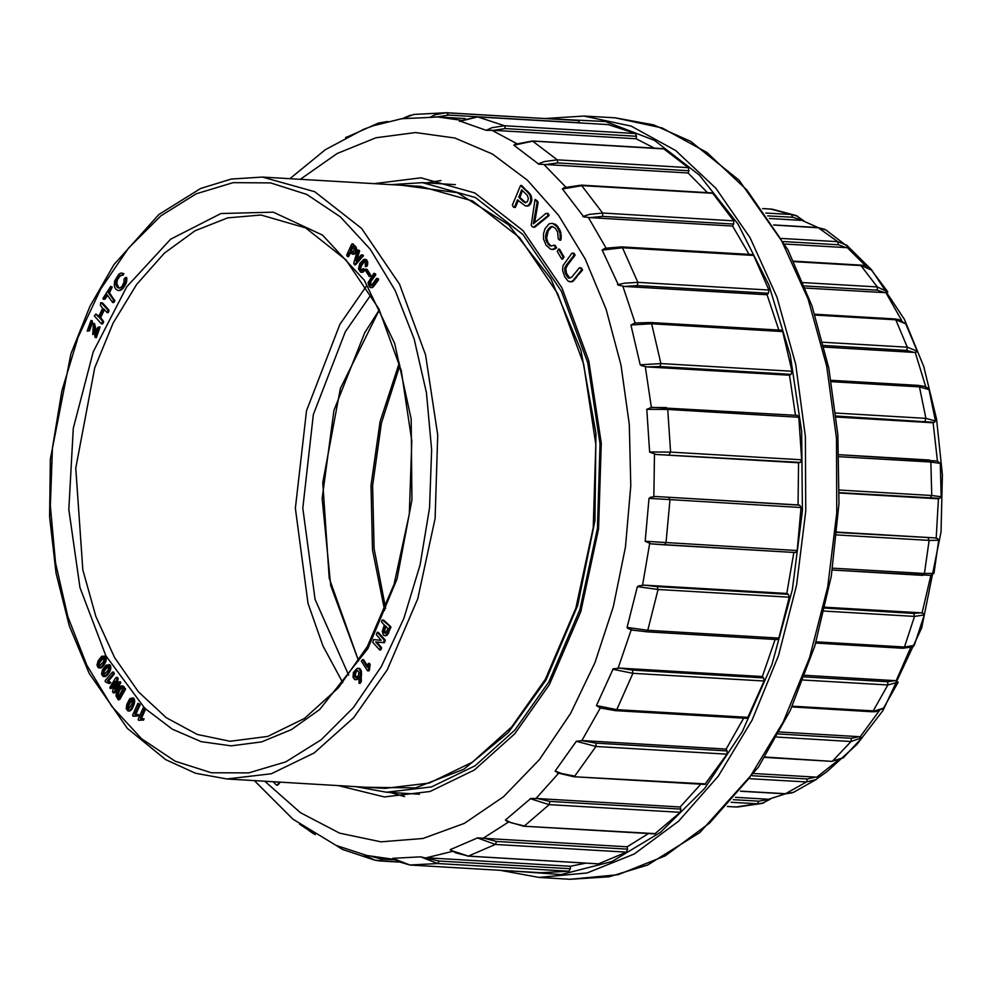 <?xml version="1.0" encoding="UTF-8"?>
<svg xmlns="http://www.w3.org/2000/svg" width="992" height="992" viewBox="0 0 992 992"><rect width="100%" height="100%" fill="white"/><g stroke="black" fill="none" stroke-linecap="round" stroke-linejoin="round"><path stroke-width="1.49" d="M796.13 215.537L772.222 209.213L762.538 208.543M765.762 213.069L791.467 214.582L797.729 216.219M803.396 220.596L792.546 217.298L767.672 215.834M826.001 230.032L818.586 227.763L773.76 225.11M781.758 238.427L837.744 241.726L846.846 245.222M825.964 230.008L849.102 247.702L846.164 247.628L838.314 244.826L783.544 241.589M803.198 282.596L877.275 286.961L887.79 291.958L871.472 270.035L861.366 265.558L793.86 261.578M887.79 291.958L884.802 292.677L877.3 290.222L804.549 285.932M814.742 314.216L894.685 318.928L898.74 319.523L905.721 323.801L895.788 319.821L815.015 315.059M905.721 323.801L917.278 351.131L916.36 352.172L914.066 352.383L906.849 350.412L823.67 345.501M822.839 342.215L907.358 347.2L917.278 351.131M927.78 387.984L929.045 389.558L919.497 386.855L831.284 381.647M929.045 389.558L935.481 421.005L934.328 422.369L836.132 416.045M835.797 413.019L925.945 418.339L935.481 421.005M937.204 460.933L940.267 463.388L930.893 462.086L839.083 456.667M940.267 463.388L941.16 496.794L939.734 498.393L839.306 492.627M839.356 490.085L931.773 495.541L941.16 496.794M837 532.406L935.022 537.862L937.738 538.718L938.643 540.256L929.182 540.392L836.752 534.936M938.643 540.256L933.906 573.351L930.546 575.434M832.61 568.106L924.445 573.525L933.906 573.351M824.96 608.158L913.806 613.403L920.96 612.858L923.577 613.602L924.259 614.928L914.488 616.429L824.278 611.109M924.259 614.928L914.24 645.445L912.69 646.92M816.156 641.787L904.456 646.995L914.24 645.445M804.388 676.866L887.666 681.777L895.069 680.673L898.182 682.136L887.815 685.026L803.185 680.041M898.12 682.298L883.339 708.362L876.06 711.586L871.956 711.698L883.488 708.164M778.447 733.956L851.384 738.259L859.109 736.709L862.085 737.664L850.975 741.508L776.711 737.118M861.986 737.788L843.274 757.714L832.71 760.988L850.975 741.508L851.384 738.259M818.338 777.616L816.007 779.551L818.338 777.616M815.982 779.576L806.484 782.006L750.188 778.695M752.333 775.744L807.414 778.993L815.536 777.133L818.487 777.505M740.627 791.07L785.838 793.736L793.526 792.323M763.542 802.987L757.38 803.78L731.166 802.243M733.386 799.713L758.756 801.201L769.941 799.217M758.756 801.201L757.38 803.78L735.766 806.967L727.347 806.471L737.726 806.967L762.203 803.371M769.445 218.451L800.792 220.311M784.883 244.02L846.164 247.628M805.368 288.002L884.802 292.677M824.054 347.076L914.066 352.383M836.231 417.024L931.972 422.666M839.294 492.962L937.279 498.753M935.022 537.862L837.025 532.084M920.96 612.858L825.183 607.203M895.069 680.673L804.958 675.366M859.109 736.709L779.489 732.009M815.536 777.133L753.932 773.5M767.3 799.192L735.444 797.32M379.328 309.839L340.368 388.48L322.76 482.645L329.17 578.224L358.62 660.895L330.733 585.578L322.152 498.418L333.957 410.452L364.659 332.841L379.328 309.839M582.589 270.06L581.622 268.138L579.402 267.766L571.702 277.202L568.652 278.107L569.743 278.169L566.432 273.222L565.862 268.621L567.498 265.075L575.087 255.192L574.132 253.307L571.913 253.245L562.96 265.769L562.6 270.419L564.659 276.743L568.118 281.22L572.223 281.753L582.589 270.06L581.498 269.998L580.518 268.063L581.622 268.138M273.271 781.77L276.57 785.106L277.661 785.168L280.277 782.18M564.014 256.767L559.525 249.153L558.434 249.091L557.194 251.435L561.683 259.048L562.774 259.11L564.014 256.767L562.923 256.692L558.434 249.091M549.357 245.47L545.96 240.324L545.538 235.588L547.088 230.863L550.163 227.094L552.098 226.474L555.247 228.098L557.603 231.979L558.211 238.849L559.6 240.176L560.195 237.931L559.959 232.934L557.02 226.734L552.37 223.349L549.097 223.832L544.992 228.755L543.467 233.802L543.504 238.948L546.096 245.284L550.634 249.29L553.375 249.538L556.648 247.913L554.764 245.173L550.771 246.066L549.357 245.47L550.448 245.545L547.931 242.519L546.58 238.043L548.179 230.925L551.267 227.156L552.792 226.66M559.6 240.176L560.691 240.238L561.286 238.006L560.393 230.826L556.673 225.221L552.37 223.349M551.564 246.004L550.448 245.545M537.28 200.818L535.072 199.454L531.402 223.436L531.278 225.494L532.394 226.796L534.663 227.317L548.874 215.772L548.998 214.594L547.894 213.292L545.563 213.615L533.287 223.845L533.721 221.737L534.812 221.799L538.222 202.219L535.072 199.454M534.564 223.014L534.812 221.799M514.315 207.427L517.452 199.888L525.301 205.84L528.5 205.815L530.36 204.24L531.811 199.863L530.918 195.25L521.656 185.504L520.552 185.442L512.405 205.046L513.459 207.167L515.406 207.489L518.407 200.297M338.557 785.614L384.45 796.923L430.094 791.467L474.312 770.065L514.774 733.832L549.357 684.678L580.804 611.58L598.573 528.959L601.313 443.126L588.802 360.704L562.018 287.99L522.995 230.59L474.746 192.894L420.968 177.804L374.071 183.632M461.23 120.23L437.373 116.932L429.809 117.44L435.066 114.737L446.536 112.741L578.299 120.503L579.688 122.896M608.356 124.608L635.512 133.498L636.517 136.288L636.095 138.756L654.472 148.168M688.882 170.711L557.789 162.973L545.575 164.585L538.743 164.126L513.881 145.254L514.873 144.324L532.406 140.963L663.499 148.701L688.349 167.598L688.882 170.711L688.101 172.992L707.395 192.584M733.733 224.08L602.64 216.343L590.116 217.62L583.854 216.826L562.39 188.889L564.312 187.562L581.362 185.144L712.467 192.882L733.708 220.819L733.733 224.08L732.629 226.027L749.084 254.374M768.478 293.285L637.385 285.547L624.6 286.39L618.45 285.237L602.169 249.972L605.157 248.273L621.451 246.847L752.544 254.572L753.635 255.428L768.961 290.061L768.478 293.285L767.126 294.785L778.869 330.051M791.083 374.306L659.99 366.569L647.032 366.879L641.551 365.626L640.212 364.746L630.875 324.992L635.004 322.983L650.343 322.474L781.436 330.2L782.7 331.539L792.038 371.318L791.083 374.306L789.558 375.286L795.46 415.239M797.146 415.388L798.808 417.235L801.623 459.854L800.246 462.433L798.622 462.83L798.101 504.891L799.713 505.114L801.028 507.544L797.146 550.523L795.497 552.556L664.479 544.831M793.798 552.457L786.817 593.526L788.33 594.332L789.21 597.234L778.856 638.054L777.331 639.542L646.238 631.817L647.764 630.329L778.856 638.054M775.149 639.418L762.34 676.519L763.654 677.883L764.051 681.058L747.844 717.377L746.517 718.357L615.412 710.632L616.751 709.652L747.844 717.377M743.64 718.196L726.082 749.072L727.136 750.907L727.024 754.168L704.828 784.424L573.736 776.699L705.895 783.866M700.836 784.188L680.152 806.942L680.884 809.137L680.276 812.312L654.695 833.912L523.602 826.175L655.439 833.664M648.532 833.54L627.217 846.784L627.576 849.214L626.51 852.116L598.647 863.821M585.751 863.139L570.363 866.264L570.338 868.794L568.862 871.249L541.099 872.737L409.981 864.999L541.099 872.737M636.517 136.288L505.424 128.551L493.57 130.361L636.095 138.756M493.57 130.361L486.179 130.312L459.755 120.962M545.575 164.585L688.101 172.992M590.116 217.62L732.629 226.027M624.6 286.39L767.126 294.785M635.004 322.983L636.715 322.958M647.032 366.879L789.558 375.286M651.335 407.402L666.339 407.625L667.715 409.498L646.784 409.374L651.335 407.402L645.321 366.656M800.246 462.433L656.096 454.423L798.622 462.83M656.096 454.423L649.624 452.104L646.784 409.374M795.497 552.556L651.087 543.914L645.135 541.26L649.016 498.319L650.504 497.29L655.576 496.484L799.713 505.114M798.101 504.891L655.576 496.484M632.871 630.193L627.961 628.581L627.08 627.465L637.422 586.656L639.071 585.764L644.292 585.119L657.237 586.607L788.33 594.332M786.817 593.526L644.292 585.119M558.608 773.264L555.136 770.982L576.352 741.21L581.808 740.652L600.284 708.015L596.49 705.548L613.217 668.856L619.814 668.112L632.561 670.158L763.654 677.883M762.34 676.519L619.814 668.112M581.808 740.652L596.043 743.169L727.136 750.907M726.082 749.072L583.556 740.664M507.048 821.5L505.424 819.962L530.856 798.448L537.627 798.535L549.779 801.412L680.884 809.137M680.152 806.942L537.627 798.535M450.988 850.541L450.244 849.648L477.586 837.831L484.704 838.376L496.484 841.476L627.576 849.214M627.217 846.784L484.704 838.376M392.795 858.303L397.978 861.614L409.981 864.999L392.733 858.303L420.645 856.815L439.245 861.068L570.338 868.794M570.363 866.264L427.85 857.857M371.591 856.493L381.374 859.022L394.667 859.804M579.688 122.797L448.595 115.072L437.162 116.92M440.944 180.569L426.163 182.875M390.203 792.484L404.624 796.514M605.157 248.273L606.05 248.149L588.368 217.434M429.809 117.44L402.504 118.643M402.405 118.606L373.314 125.761L363.518 129.369L325.364 149.68L289.9 178.659M336.536 845.506L366.767 855.464L393.588 859.295M313.596 833.813L308.884 830.614M381.374 859.022L379.762 860.907L374.84 860.188L343.492 849.822M374.815 860.188L363.233 854.298M254.398 780.654L292.876 819.107L343.53 849.834M568.862 871.249L437.77 863.511L420.546 856.815M626.51 852.116L495.417 844.378L477.313 837.893M450.244 849.648L455.886 852.847L468.336 856.133L599.428 863.871M680.276 812.312L549.171 804.586L530.236 798.634M505.424 819.962L511.512 822.889L524.346 825.927L549.171 804.586L549.779 801.412M727.024 754.168L595.932 746.443L576.265 741.309M555.136 770.982L561.608 773.475L574.79 776.141L595.932 746.443L596.043 743.169M764.051 681.058L632.958 673.332L612.696 669.253M596.49 705.548L616.751 709.652L632.958 673.332L632.561 670.158M789.21 597.234L658.118 589.496L637.422 586.656M627.08 627.465L647.764 630.329L658.118 589.496L657.237 586.607M801.028 507.544L649.016 498.319M645.135 541.26L797.146 550.523M649.599 451.968L670.53 452.116L801.623 459.854M782.7 331.539L651.608 323.801L630.875 324.992M640.212 364.746L660.945 363.58L792.038 371.318M753.635 255.428L622.542 247.702L602.206 250.083M617.52 284.692L624.352 283.216L637.868 282.336L768.961 290.061M713.298 193.341L582.192 185.603L562.439 188.976M582.837 216.442L589.372 214.433L602.615 213.082L733.708 220.819M664.02 148.874L532.927 141.149L513.881 145.254M538.197 163.965L544.36 161.56L557.256 159.861L688.349 167.598M608.691 124.62L477.598 116.895L459.37 121.433M486.179 130.312L491.908 127.67L504.42 125.761L635.512 133.498M448.595 115.072L446.536 112.741L413.813 114.489L402.07 118.916M378.609 122.971L345.662 137.603M372.36 126.096L378.56 122.983L387.587 121.582M522.635 200.967L518.816 197.334L521.656 189.844L527.26 195.35L528.314 198.425L527.496 201.537L525.673 202.728L522.635 200.967L523.739 201.029L519.907 197.396L522.437 190.588M518.816 197.334L519.907 197.396M518.766 196.701L519.87 196.763M521.321 190.551L522.424 190.625M526.132 202.666L523.739 201.029M524.805 202.517L525.896 202.591M524.309 202.281L525.413 202.343M523.788 201.934L524.892 202.008M523.23 201.5L524.334 201.562M525.971 205.989L527.694 206.051M526.603 205.989L528.5 205.815M527.409 205.753L529.505 205.183M528.414 205.121L530.36 204.24M529.269 204.166L529.976 202.901L531.067 202.963M529.976 202.901L530.484 201.401L531.576 201.463M530.484 201.401L530.72 199.801L531.811 199.863M530.72 199.801L530.683 198.14L531.774 198.214M530.683 198.14L530.385 196.614L531.476 196.676M530.385 196.614L529.815 195.188L530.918 195.25M529.815 195.188L528.972 193.812L530.075 193.874M528.972 193.812L528.252 192.907L529.356 192.969M528.252 192.907L527.409 192.002L528.513 192.064M527.409 192.002L526.343 190.96L527.434 191.022M526.343 190.96L520.552 185.442M533.56 227.255L547.77 215.71L548.874 215.772M547.77 215.71L547.906 214.532L548.998 214.594M547.906 214.532L546.803 213.23M533.721 221.737L537.131 202.157L538.222 202.219M537.131 202.157L536.188 200.756M552.284 249.463L555.557 247.851L554.714 245.966L555.805 246.028M555.557 247.851L556.648 247.913M554.714 245.966L553.672 245.111M548.03 244.255L549.122 244.317M546.828 242.457L547.931 242.519M545.96 240.324L547.063 240.386M545.488 237.968L546.58 238.043M545.538 235.588L546.629 235.65M546.096 233.194L547.187 233.256M547.088 230.863L548.179 230.925M548.477 228.706L549.568 228.768M550.163 227.094L551.267 227.156M560.195 237.931L561.286 238.006M560.282 235.389L561.373 235.451M559.959 232.934L561.05 232.996M559.302 230.752L560.393 230.826M558.322 228.681L559.414 228.743M557.02 226.734L558.112 226.796M555.57 225.147L556.673 225.221M554.02 224.018L555.123 224.08M553.92 248.992L555.024 249.054M561.683 259.048L563.034 257.089L564.126 257.164M276.57 785.106L279.273 783.742M278.169 783.68L279.186 782.118M580.518 268.063L579.402 267.766M568.652 278.107L567.536 277.128L568.627 277.202M567.536 277.128L566.395 275.416L567.486 275.491M566.395 275.416L565.328 273.147L566.432 273.222M565.328 273.147L564.77 270.903L565.862 270.965M564.77 270.903L564.758 268.559L565.862 268.621M564.758 268.559L565.341 266.761L566.432 266.823M565.341 266.761L566.395 265.013L567.498 265.075M566.395 265.013L567.932 263.054L569.024 263.116M567.932 263.054L572.694 257.102L573.798 257.164M572.694 257.102L573.996 255.13L575.087 255.192M573.996 255.13L573.041 253.245M569.668 281.852L572.223 281.753M571.119 281.691L573.512 280.972M572.409 280.91L574.926 279.595M573.835 279.533L581.498 269.998M138.657 720.366L142.34 720.105L142.972 718.778L144.076 718.84L140.331 718.493L141.571 718.034L145.601 709.02L143.381 707.594L138.111 719.374L138.657 720.366L142.005 720.056M140.467 717.96L144.51 708.958L145.601 709.02M144.51 708.958L145.34 708.524M144.237 708.449L144.906 708.077M139.636 720.13L140.728 720.192M140.145 720.043L141.248 720.105M140.678 719.994L141.769 720.068M142.34 720.105L143.431 720.167L144.076 718.84M142.662 719.46L143.766 719.535M106.429 675.924L109.802 671.547L110.844 667.48L109.48 664.615L105.921 665.272L102.474 669.873L101.581 674.188L103.094 676.445L106.814 675.589M101.457 667.579L104.644 663.921L106.218 659.655L105.301 656.32L101.854 656.27L98.158 660.722L96.918 664.838L98.072 667.641L101.816 667.331M96.298 337.615L100.08 327.013L97.799 327.372L94.786 335.854L95.207 337.553L96.298 337.615M126.802 279.248L126.567 277.537L125.476 277.475L123.95 279.273L123.988 282.274L121.842 286.539L119.66 288.139L117.639 287.643L118.73 287.705L116.783 283.414L117.453 279.707L120.119 275.925L123.157 275.057L123.901 273.668L120.85 273.023L118.767 274.152L114.588 281.096L114.34 286.167L115.655 289.007L117.75 290.42L119.958 290.507L123.02 288.498L126.356 282.72L126.802 279.248L125.699 279.186L125.476 277.475M119.536 288.151L118.73 287.705M92.764 334.614L96.832 332.667L94.513 323.541L93.422 323.479L92.764 334.614L95.728 332.593L93.422 323.479M98.853 316.188L95.84 313.98L94.389 315.902L101.457 323.826L102.56 323.9L103.701 321.644L100.638 317.539L104.408 309.715M101.457 323.826L102.61 321.582L99.547 317.477L103.664 308.909L107.173 312.567L108.277 312.629L108.86 310L102.672 303.056L100.75 302.684L100.44 305.251L102.61 308.351L98.493 316.919L97.613 315.964L98.704 316.026M103.515 299.274L106.863 294.339L112.604 302.461L113.596 299.981L108.426 292.677L111.129 287.11L110.769 286.279L102.982 298.468L103.515 299.274L105.177 299.088L107.471 295.207M112.604 302.461L113.708 302.523L114.812 300.911L109.517 292.739L112.22 287.172L110.769 286.279M92.082 320.614L92.504 322.313L89.478 330.782L87.209 331.142L90.979 320.552L92.082 320.614M110.856 682.632L108.463 681.008L114.365 673.977L113.609 672.092L112.518 672.018L105.127 680.648L105.412 681.888L108.884 683.525L110.856 682.632L109.244 682.149L110.348 682.211M347.51 256.581L349.519 252.266L352.582 254.25L355.483 253.096L356.512 248.521L353.189 243.858L351.726 244.292L346.716 255.08L347.51 256.581L348.614 256.643L350.399 252.799M116.176 685.993L118.135 678.441L117.416 677.387L115.593 677.982L109.814 687.431L110.211 688.522L112.022 688.212L114.427 684.282M110.211 688.522L115.196 681.343L112.456 691.833L114.278 692.962L120.788 682.843L120.392 681.764L118.581 682.062L114.316 688.87L117.044 678.379L116.324 677.313M355.62 260.722L358.509 250.951L357.455 250.009L353.76 263.128L354.404 264.765L355.496 264.839L363.469 255.713L361.2 254.882L356.153 260.747M357.021 259.743L359.612 251.013L357.455 250.009M122.673 685.943L119.449 686.576L116.275 692.007L116.039 696.049L118.346 699.881L119.809 699.447L125.525 689.279L123.516 686.34L121.136 685.819M360.332 270.37L360.009 266.501L363.221 261.392L365.316 261.64L365.316 266.687L366.408 265.087L366.308 260.958L363.99 259.259L359.898 263.413L358.534 268.844L360.542 272.217L363.283 271.944L365.093 269.75L363.246 268.634L361.522 270.407L360.332 270.37L361.41 270.432L360.728 268.448L361.584 265.447L364.833 261.144M365.316 266.687L367.04 266.278L367.697 261.913L366.395 259.681L363.99 259.259M367.127 269.44L365.837 269.13L365.23 270.06L369.421 276.644L371.132 275.764L367.127 269.44L365.837 269.13M131.118 710.086L133.734 705.448L134.664 700.786L133.275 697.897L129.865 698.678L126.864 704.27L126.244 708.66L127.794 710.942L129.766 710.979L131.118 710.086L130.349 709.652L131.44 709.726M370.673 287.717L373.29 286.973L378.56 279.831L378.361 278.764L376.613 278.43L371.578 285.299L369.743 285.349L370.847 285.411L370.748 281.79L375.77 274.871L375.621 273.866L373.922 273.333L367.97 282.782L369.346 286.986L372.533 287.568M133.114 716.174L137.9 715.976L138.533 714.637L134.8 714.302L136.028 713.831L140.07 704.828L137.851 703.39L132.568 715.182L133.114 716.174L136.474 715.864M390.588 626.572L383.656 620.149L382.094 620.112L381.399 621.823L384.301 624.91L382.255 631.433L383.408 635.103L385.628 635.711L387.264 634.954L390.96 627.155L382.552 620.087M354.814 679.594L356.736 679.111L359.104 676.47L359.017 683.24L360.108 683.314L361.348 681.095L361.088 670.381L359.315 668.348L357.07 668.31L353.388 672.427L352.991 677.263L354.814 679.594L357.145 679.508L359.067 677.958M381.139 640.286L373.575 639.617L372.744 642.27L379.638 649.946L380.742 650.02L381.573 647.652L376.824 642.06M379.638 649.946L380.482 647.59L375.695 641.96L384.375 642.729L385.218 640.076L378.312 632.4L377.22 632.326L376.377 634.694L381.164 640.324L373.575 639.617M367.214 667.058L362.489 659.655L361.361 661.193L367.524 670.865L369.384 670.232L370.115 664.566L369.433 663.412L368.33 663.35L367.548 667.083M367.697 666.165L363.593 659.73L362.489 659.655M262.384 177.047L420.459 186.36L472.75 201.041L519.672 237.696L557.603 293.508L583.656 364.2L595.82 444.354L593.154 527.806L575.868 608.146L545.302 679.222L511.674 727.012L472.328 762.24L429.338 783.048L384.946 788.355L226.87 779.03L195.573 773.214L165.627 759.686L127.36 728.438L89.119 673.308L69.328 625.915L55.998 573.091L49.6 516.782L50.344 459.048L70.903 353.822L89.9 306.441L113.956 264.653L158.869 214.52L200.57 188.492L231.272 179.006L262.384 177.047L314.675 191.716L361.584 228.371L399.528 284.183L425.58 354.888L437.745 435.029L435.079 518.481L417.793 598.821L387.227 669.898L353.598 717.687L314.253 752.916L271.262 773.723L226.87 779.03M342.748 682.632L322.896 645.78L308.066 603.396L295.393 508.251L306.528 410.651L339.896 324.421L366.122 286.39M90.979 320.552L91.4 322.251L92.504 322.313M91.4 322.251L88.387 330.72L89.478 330.782M88.387 330.72L87.209 331.142M113.162 301.791L114.266 301.853M113.72 300.849L114.812 300.911M113.596 299.981L114.7 300.055M108.426 292.677L109.517 292.739M108.351 291.797L109.455 291.871M111.129 287.11L112.22 287.172M104.086 299.026L105.177 299.088M102.188 322.933L103.292 322.995M102.61 321.582L103.701 321.644M99.956 318.606L101.06 318.668M99.547 317.477L100.638 317.539M107.173 312.567L107.868 311.141L108.959 311.203M107.868 311.141L107.768 309.926L108.86 310M107.768 309.926L101.581 302.994L102.672 303.056M101.581 302.994L100.75 302.684M97.613 315.964L95.84 313.98M94.848 331.415L93.31 325.339L92.876 332.766L94.848 331.415M93.856 325.463L93.434 332.692M117.639 287.643L116.771 286.626L117.862 286.688M116.771 286.626L116.064 285.163L117.155 285.237M116.064 285.163L115.692 283.352L116.783 283.414M115.692 283.352L115.853 281.269L116.944 281.331M115.853 281.269L116.362 279.632L117.453 279.707M116.362 279.632L117.081 278.231L118.172 278.293M117.081 278.231L118.036 276.855L119.139 276.929M118.036 276.855L120.119 275.925M119.028 275.863L121.123 275.404M120.02 275.33L122.214 275.429M121.123 275.367L123.157 275.057M122.053 274.995L122.797 273.606L123.901 273.668M122.797 273.606L121.966 273.036M117.75 290.42L119.958 290.507M118.854 290.445L121.111 290.086M120.02 290.024L122.041 289.441M120.95 289.379L123.02 288.498M121.917 288.436L124.037 287.246M122.946 287.184L123.926 285.721L125.017 285.783M123.926 285.721L124.694 284.208L125.798 284.27M124.694 284.208L125.265 282.646L126.356 282.72M125.265 282.646L125.624 280.922L126.728 280.996M125.624 280.922L125.699 279.186M95.207 337.553L98.977 326.951M98.704 666.277L97.898 664.789L98.667 662.11L101.122 658.614L103.143 657.436L104.073 658.663L103.379 661.788L99.163 666.302M98.481 666.165L99.498 666.227M99.547 666.202L99.349 663.115L103.54 657.622L102.449 657.547M98.282 665.992L99.374 666.054M98.121 665.744L99.212 665.818M97.997 665.458L99.088 665.52M97.923 665.136L99.014 665.198M97.898 664.789L98.989 664.851M97.91 664.404L99.002 664.479M97.972 664.008L99.076 664.07M98.096 663.536L99.188 663.598M98.258 663.04L99.349 663.115M98.444 662.569L99.547 662.631M98.667 662.11L99.758 662.185M98.915 661.676L100.006 661.738M99.15 661.292L100.242 661.366M99.398 660.92L100.49 660.982M99.659 660.523L100.75 660.598M99.932 660.126L101.023 660.201M100.217 659.73L101.308 659.792M100.514 659.32L101.606 659.395M100.812 658.948L101.916 659.01M101.122 658.614L102.213 658.676M101.432 658.304L102.523 658.366M101.742 658.031L102.833 658.093M102.064 657.77L103.168 657.845M100.725 667.269L102.201 666.996M101.11 666.934L102.61 666.599M101.519 666.525L103.044 666.103M101.94 666.041L103.49 665.545M102.399 665.471L103.924 664.962M102.833 664.9L104.309 664.429M103.218 664.355L104.644 663.921M103.552 663.846L104.929 663.437M103.838 663.375L105.189 662.954M104.098 662.892L105.474 662.346M104.371 662.284L105.722 661.714M104.631 661.652L105.946 661.056M104.854 660.994L106.119 660.374M105.028 660.312L106.218 659.655M105.115 659.581L105.127 658.824L106.218 658.886M105.127 658.824L105.04 658.018L106.144 658.08M105.04 658.018L104.867 657.287L105.958 657.349M104.867 657.287L104.582 656.692L105.685 656.766M104.582 656.692L105.301 656.32M104.21 656.245L104.867 656.022M98.927 667.926L100.49 667.951M99.398 667.889L100.961 667.814M103.317 674.87L102.511 673.382L103.28 670.704L105.735 667.207L107.756 666.029L108.698 667.256L107.992 670.381L103.788 674.895M103.094 674.758L104.11 674.82M104.16 674.796L104.16 671.224L108.165 666.215M102.895 674.585L103.999 674.647M102.734 674.337L103.838 674.411M102.61 674.052L103.714 674.114M102.536 673.729L103.639 673.791M102.511 673.382L103.602 673.444M102.523 673.01L103.627 673.072M102.598 672.601L103.689 672.663M102.709 672.13L103.813 672.192M102.87 671.634L103.974 671.708M103.069 671.162L104.16 671.224M103.28 670.704L104.371 670.778M103.528 670.27L104.631 670.332M103.763 669.885L104.867 669.96M104.011 669.513L105.102 669.575M104.272 669.129L105.363 669.191M104.544 668.732L105.636 668.794M104.83 668.323L105.921 668.385M105.127 667.914L106.218 667.988M105.437 667.542L106.528 667.604M105.735 667.207L106.838 667.269M106.045 666.897L107.136 666.959M106.355 666.624L107.458 666.686M106.69 666.376L107.781 666.438M107.074 666.153L108.153 666.215M103.54 676.519L105.338 675.862M104.978 676.11L106.07 676.172M105.722 675.527L107.223 675.192M106.132 675.118L107.657 674.696M106.566 674.634L108.116 674.138M107.012 674.064L108.55 673.556M107.446 673.494L108.922 673.022M107.83 672.948L109.256 672.514M108.165 672.452L109.542 672.043M108.45 671.968L109.802 671.547M108.711 671.485L110.087 670.939M108.996 670.877L110.335 670.307M109.244 670.245L110.558 669.65M109.467 669.588L110.744 668.968M109.641 668.906L110.831 668.248M109.74 668.174L109.74 667.418L110.844 667.48M109.74 667.418L109.666 666.612L110.757 666.674M109.666 666.612L109.48 665.88L110.583 665.942M109.48 665.88L109.207 665.297L110.298 665.359M109.207 665.297L109.914 664.913M108.822 664.838L109.48 664.615M104.011 676.482L105.102 676.544M104.482 676.346L105.586 676.408M109.244 682.149L109.852 681.839M108.748 681.777L109.368 681.516M108.277 681.442L108.909 681.231M107.818 681.169L108.463 681.008M107.372 680.946L108.711 680.574M107.607 680.512L113.262 673.915L114.365 673.977M113.262 673.915L114.216 673.357M113.125 673.295L112.828 672.65L113.919 672.712M112.828 672.65L112.518 672.018M108.884 683.525L110.422 683.141M109.331 683.079L109.765 682.57M352.185 252.452L350.312 250.728L352.334 246.202L354.342 249.19L352.755 252.476M351.974 252.352L352.929 252.402M352.991 252.365L351.404 250.79L353.14 246.896M351.751 252.204L352.842 252.266M351.515 252.018L352.619 252.08M351.28 251.782L352.383 251.844M350.312 250.728L351.404 250.79M350.374 250.418L351.466 250.48M352.582 254.25L354.603 254.014M353.028 254.175L354.119 254.25M353.512 253.952L355.062 253.63M353.958 253.568L355.483 253.096M354.392 253.034L355.868 252.414M354.776 252.34L356.202 251.621M355.111 251.559L356.438 250.827M355.347 250.765L356.574 250.046M355.471 249.984L355.496 249.203L356.587 249.277M355.496 249.203L355.421 248.459L356.512 248.521M355.421 248.459L355.235 247.752L356.326 247.814M355.235 247.752L354.95 247.107L356.054 247.169M354.95 247.107L354.578 246.5L355.669 246.574M354.578 246.5L354.094 245.954L355.186 246.016M354.094 245.954L352.098 243.796M117.044 678.379L118.135 678.441M110.93 688.15L112.022 688.212M113.187 692.9L114.998 692.292M113.906 692.23L119.697 682.781L120.788 682.843M119.697 682.781L119.3 681.69M354.404 264.765L361.944 256.358L363.035 256.42M361.944 256.358L363.469 255.713M362.378 255.651L361.795 254.944L362.886 255.006M358.509 250.951L359.612 251.013M357.963 250.232L359.054 250.294M117.031 694.276L120.193 687.964L121.594 687.58L122.896 688.758L118.234 697.574L117.031 694.276L118.122 694.35L119.561 690.395L121.83 687.679M117.081 693.817L118.184 693.879M117.192 693.321L118.284 693.383M117.341 692.788L118.432 692.85M117.552 692.23L118.643 692.292M117.8 691.635L118.904 691.697M118.11 691.002L119.201 691.064M118.47 690.333L119.561 690.395M118.842 689.688L119.933 689.762M119.201 689.13L120.292 689.204M119.548 688.659L120.64 688.721M119.883 688.274L120.974 688.336M120.193 687.964L121.284 688.026M120.491 687.729L121.594 687.803M120.776 687.592L121.768 687.654M117.688 696.843L118.618 696.892M118.693 696.756L118.122 694.35M117.465 696.458L118.556 696.52M117.279 696.062L118.383 696.124M117.155 695.64L118.246 695.702M117.068 695.206L118.16 695.268M117.031 694.747L118.122 694.809M118.346 699.881L119.809 699.447M118.718 699.385L124.434 689.204L125.525 689.279M124.434 689.204L125.5 688.696M124.409 688.634L123.231 687.072L124.322 687.134M123.231 687.072L123.926 686.687M122.834 686.625L123.516 686.34M122.425 686.278L123.095 686.092M360.542 272.217L363.283 271.944M361.373 272.254L362.464 272.316M362.192 271.87L364.163 271.076M363.072 271.014L364.002 269.688L365.093 269.75M364.002 269.688L363.246 268.634M359.935 269.874L361.026 269.936M359.699 269.192L360.79 269.266M359.625 268.386L360.728 268.448M359.724 267.48L360.828 267.542M360.009 266.501L361.113 266.575M360.493 265.385L361.584 265.447M361.175 264.12L362.278 264.182M361.919 262.917L363.022 262.992M362.601 262.012L363.704 262.074M363.221 261.392L364.312 261.454M363.878 260.995L364.734 261.045M365.936 266.216L367.04 266.278M366.408 265.087L367.499 265.162M366.656 263.971L367.759 264.033M366.718 262.868L367.809 262.93M366.594 261.851L367.697 261.913M366.308 260.958L367.412 261.02M365.862 260.177L366.953 260.251M365.304 259.606L366.395 259.681M364.684 259.309L365.775 259.371M369.421 276.644L371.132 275.764M370.041 275.702L366.023 269.378M127.968 709.379L127.199 708.263L127.571 705.424L129.741 700.786L131.626 699.348L132.519 700.736L131.961 704.097L128.253 709.404M127.757 709.28L128.538 709.33M128.737 709.243L128.662 705.486L132.035 699.558M127.559 709.106L128.662 709.168M127.398 708.871L128.489 708.933M127.274 708.598L128.377 708.66M127.199 708.263L128.29 708.325M127.162 707.891L128.253 707.966M127.162 707.482L128.266 707.544M127.212 706.986L128.315 707.048M127.298 706.465L128.402 706.527M127.422 705.944L128.514 706.006M127.571 705.424L128.662 705.486M127.757 704.915L128.848 704.977M127.931 704.469L129.022 704.531M128.117 704.01L129.208 704.072M128.315 703.551L129.406 703.613M128.526 703.068L129.63 703.142M128.749 702.584L129.853 702.646M128.985 702.088L130.088 702.15M129.233 701.617L130.324 701.691M129.481 701.183L130.584 701.257M129.741 700.786L130.845 700.848M130.014 700.414L131.105 700.476M130.299 700.054L131.39 700.116M130.646 699.707L131.738 699.769M130.981 699.472L131.998 699.534M130.349 709.652L131.775 709.268M130.671 709.206L132.122 708.734M131.018 708.672L132.469 708.114M131.378 708.052L132.841 707.408M131.738 707.346L133.176 706.701M132.085 706.639L133.486 706.056M132.382 705.982L133.734 705.448M132.643 705.386L133.945 704.89M132.854 704.828L134.131 704.332M133.04 704.27L134.317 703.65M133.226 703.576L134.478 702.944M133.387 702.882L134.602 702.237M133.511 702.175L134.676 701.518M133.585 701.456L133.573 700.724L134.664 700.786M133.573 700.724L133.461 699.992L134.565 700.054M133.461 699.992L133.263 699.236L134.366 699.31M133.263 699.236L132.99 698.604L134.081 698.666M132.99 698.604L133.722 698.194M132.63 698.132L133.275 697.897M128.216 711.004L129.766 710.979M128.662 710.917L130.225 710.793M129.121 710.718L130.671 710.483M371.442 287.506L373.29 286.973M372.198 286.911L374.046 286.018M372.955 285.956L377.468 279.756L378.56 279.831M377.468 279.756L377.258 278.702L378.361 278.764M377.258 278.702L376.613 278.43M369.743 285.349L369.322 284.555L370.413 284.63M369.322 284.555L369.136 283.662L370.227 283.724M369.136 283.662L369.222 282.695L370.326 282.77M369.222 282.695L370.748 281.79M369.656 281.728L371.442 280.798M370.351 280.736L374.678 274.796L375.77 274.871M374.678 274.796L374.517 273.804L375.621 273.866M374.517 273.804L373.922 273.333M136.797 715.914L136.859 714.451L137.95 714.513M137.442 714.575L138.533 714.637M134.937 713.769L138.967 704.754L140.07 704.828M138.967 704.754L139.798 704.32M138.706 704.258L139.364 703.874M134.094 715.926L135.197 716.001M134.614 715.852L135.706 715.914M135.135 715.802L136.226 715.84M137.132 715.269L138.223 715.331M384.834 633.194L383.507 630.726L385.318 625.754L388.07 628.618L385.504 633.231M385.702 633.132L384.598 630.788L386 626.398M384.549 633.02L385.64 633.094M384.251 632.772L385.355 632.846M384.003 632.487L385.094 632.549M383.792 632.177L384.896 632.239M383.644 631.842L384.735 631.904M383.544 631.482L384.648 631.544M383.507 631.098L384.598 631.16M383.507 630.726L384.598 630.788M383.544 630.379L384.636 630.441M383.606 630.019L384.698 630.081M383.693 629.622L384.784 629.684M383.805 629.213L384.896 629.275M383.941 628.767L385.032 628.841M384.102 628.308L385.206 628.382M384.301 627.837L385.392 627.899M384.536 635.649L386.21 635.649M385.107 635.587L386.793 635.351M385.702 635.289L387.264 634.954M386.161 634.892L387.711 634.434M386.62 634.372L388.145 633.776M387.054 633.714L388.566 632.983M387.475 632.921L388.976 632.065M387.872 632.003L389.868 627.093L390.96 627.155M389.868 627.093L389.496 626.51M355.26 671.448L357.331 670.294L358.856 672.328L358.447 675.316L356.463 677.536L354.64 676.668L354.206 673.704L355.26 671.448L357.74 670.431M355.558 671.1L356.661 671.175M355.868 670.828L356.959 670.89M356.165 670.604L357.269 670.666M356.463 670.431L357.566 670.505M356.76 670.332L357.628 670.381M355.347 677.536L356.314 677.586M356.388 677.561L355.21 674.647L356.351 671.51M355.099 677.325L356.19 677.387M354.863 677.04L355.954 677.102M354.64 676.668L355.731 676.73M354.454 676.259L355.545 676.333M354.305 675.85L355.396 675.912M354.194 675.428L355.297 675.502M354.132 675.006L355.235 675.068M354.119 674.585L355.21 674.647M354.144 674.138L355.235 674.2M354.206 673.704L355.297 673.766M354.305 673.283L355.396 673.357M354.429 672.886L355.52 672.948M354.59 672.502L355.682 672.564M354.776 672.13L355.868 672.204M355 671.782L356.091 671.844M359.017 683.24L360.257 681.033L360.245 671.138L361.336 671.2M360.369 671.944L361.46 672.006M360.245 671.138L359.997 670.319L361.088 670.381M359.997 670.319L359.662 669.6L360.753 669.662M359.662 669.6L359.253 669.03L360.344 669.092M359.253 669.03L358.744 668.571L359.836 668.633M355.372 679.632L356.463 679.694M356.041 679.446L357.145 679.508M356.736 679.111L357.827 679.173M357.232 678.726L358.335 678.788M357.752 678.181L358.844 678.243M358.261 677.499L359.079 677.536M360.034 681.901L361.125 681.963M360.257 681.033L361.348 681.095M360.418 674.969L361.522 675.031M360.431 673.841L361.534 673.903M360.418 672.799L361.51 672.861M380.333 648.83L381.424 648.892M380.482 647.59L381.573 647.652M376.166 642.779L377.258 642.853M383.272 642.667L383.941 641.266L385.032 641.328M383.941 641.266L384.115 640.014L385.218 640.076M384.115 640.014L377.22 632.326M367.524 670.865L368.999 670.828M367.908 670.766L369.384 670.232M368.292 670.17L368.379 668.645L369.47 668.707M368.379 668.645L368.454 667.839L369.545 667.914M368.454 667.839L368.553 667.033L369.644 667.095M368.553 667.033L368.677 666.202L369.768 666.277M368.677 666.202L368.838 665.359L369.929 665.434M368.838 665.359L369.024 664.504L370.115 664.566M369.024 664.504L368.702 663.921L369.793 663.983M368.702 663.921L368.33 663.35M348.638 675.155L315.109 599.379L302.758 508.152L313.323 414.482L345.315 331.7L371.082 294.5M770.139 208.99L791.467 214.582L792.546 217.298M773.673 224.973L818.078 227.59L837.744 241.726L838.314 244.826M793.662 261.156L860.535 265.1L877.275 286.961L877.3 290.222M894.685 318.928L895.788 319.821L907.358 347.2L906.849 350.412M917.612 385.578L919.497 386.855L925.945 418.339L924.916 421.278M839.009 454.745L929.516 460.065L930.893 462.086L931.773 495.541L930.31 497.996M928.004 537.776L929.182 540.392L924.445 573.525L922.845 575.385L832.313 570.016L930.682 575.422M913.806 613.403L914.488 616.429L904.456 646.995L903.018 648.26M887.666 681.777L887.815 685.026L873.158 710.929L792.261 706.155M764.968 756.995L831.817 761.348L843.039 757.938M807.414 778.993L806.484 782.006L785.329 793.848L792.149 792.893M737.106 806.992L735.531 806.955M818.053 227.59L801.883 220.348M865.954 266.216L847.267 247.653M901.678 320.528L885.918 292.677M925.772 386.892L915.194 352.371M937.44 460.982L933.112 422.642M936.163 538.036L938.432 498.716M922.089 613.019L930.818 575.41M896.185 680.822L910.693 647.702M860.213 736.845L879.098 710.929M816.627 777.244L837.372 760.864M768.391 799.279L785.416 793.848M384.698 610.502L372.533 549.828L370.958 485.485L380.085 421.774L399.305 362.96M264.79 781.262L300.489 812.708L339.648 833.131L380.953 841.836L423.001 838.525L464.343 823.323L503.614 796.725L539.45 759.649L570.66 713.347L594.89 662.656L613.329 606.695L625.419 547.125L630.8 485.758L629.312 424.452L621.004 365.031L606.112 309.293L585.106 258.924L558.595 215.425L527.397 180.122L492.441 154.07L454.782 138.062L415.549 132.581L375.931 137.776L337.131 153.5L300.291 179.279M510.111 870.902L561.063 874.547L611.952 861.502L660.536 832.35L704.655 788.367L742.388 731.513L772.061 664.293L792.348 589.67L802.367 510.93L801.672 431.57L790.289 355.074L768.738 284.828L737.949 223.932L699.298 175.076L654.484 140.418L605.48 121.47L554.454 119.102M491.809 130.225L516.683 143.592M543.814 164.424L565.812 187.104M622.877 286.18L635.066 322.97M654.41 454.187L653.889 496.521M649.624 543.703L642.58 585.144M631.222 629.982L618.09 668.137M558.546 773.338L535.866 798.51M508.363 822.132L482.93 838.314M452.526 851.446L426.076 857.77M583.966 116.027L631.172 126.145L675.713 150.511L715.852 188.182L750.064 237.708L777.034 297.191L795.72 364.349L805.405 436.579L805.715 511.128L796.638 585.119L778.534 655.724L752.085 720.204L718.307 776.104L678.516 821.277L634.223 853.963L587.128 872.923L539.065 877.424L570.09 879.259L618.165 874.758L665.248 855.798L709.553 823.1L749.344 777.939L783.122 722.04L809.571 657.547L827.675 586.954L836.752 512.963L836.442 438.414L826.758 366.172L808.071 299.026L781.101 239.543L746.889 190.018L706.738 152.346L662.21 127.98L615.003 117.85L583.966 116.027L544.856 118.532M398.586 861.998L379.924 860.907M439.245 861.068L437.77 863.511L409.956 864.999M496.484 841.476L495.417 844.378L468.336 856.133L450.839 850.454M467.53 856.084L599.032 863.92M645.804 631.681L631.693 630.069M668.62 497.376L669.922 499.819L666.041 542.785L664.404 544.831L651.087 543.914M798.808 417.235L667.715 409.498L670.53 452.116L669.154 454.708M650.343 322.474L651.608 323.801L660.945 363.58L659.99 366.569M621.451 246.847L622.542 247.702L637.868 282.336L637.385 285.547M581.362 185.144L602.615 213.082L602.64 216.343M532.406 140.963L557.256 159.861L557.789 162.973M608.518 124.595L477.425 116.87L504.42 125.761L505.424 128.551M575.36 277.661L576.451 277.723M381.312 666.649L403.843 618.438L420.112 564.82L429.499 507.867L431.632 449.748L426.448 392.72L414.135 338.954L395.163 290.52L370.264 249.29L340.405 216.851L306.726 194.432L270.506 182.9L233.157 182.702L196.118 193.849L160.791 215.909L128.551 248.037L100.638 288.994L78.108 337.206L61.839 390.823L52.452 447.776L50.319 505.895L55.502 562.923L67.816 616.689L86.788 665.111L111.687 706.341L141.546 738.792L175.224 761.211L211.445 772.743L248.794 772.929L285.832 761.794L321.16 739.734L353.4 707.606L381.312 666.649M144.299 707.643L105.958 655.811L79.992 587.673L68.77 509.466L73.334 428.358L93.26 351.788L126.728 286.762L170.661 239.246L221.03 213.59L273.234 212.152L322.487 235.054L364.262 280.203L394.742 343.455L411.134 419.033L411.928 499.993L397.06 578.919L367.883 648.582L319.61 709.528L291.4 729.616L261.615 741.867L231.198 745.897L201.078 741.594L172.199 729.083L145.464 708.759M261.045 214.966L227.701 217.818L195.015 230.752L164.25 253.245L136.586 284.444L113.1 323.132L94.711 367.809L75.814 468.075L82.795 569.867L95.802 616.404L114.576 657.584L138.372 691.821L166.284 717.774L197.234 734.452L230.008 741.21L267.704 736.411L304.432 718.394L338.284 687.902L367.387 646.449L394.134 584.338L409.324 514.017L411.792 440.907L401.326 370.661L378.77 308.723L345.985 259.904L305.672 227.912L261.045 214.966M366.122 787.239L415.338 787.859L463.748 769.234L508.239 732.542L545.972 680.128L577.753 605.343L594.89 520.701L595.969 433.268L580.903 350.35L550.944 278.888L508.598 224.849L457.399 192.733L401.636 185.256M455.365 184.599L422.505 182.664L475.466 197.532L522.97 234.645L561.398 291.164L587.772 362.762L600.086 443.92L597.395 528.426L579.886 609.782L548.936 681.752L514.873 730.149L475.044 765.824L431.508 786.904L386.558 792.273L355.806 786.631M762.538 208.531L771.726 209.138M803.694 220.695L796.068 215.524M818.102 227.602L824.935 229.437M849.152 247.628L846.883 245.26M860.535 265.1L863.102 265.41L871.311 269.849M831.048 380.283L918.208 385.429L924.395 386.409L927.904 388.07M839.009 454.733L937.341 460.97M912.913 646.796L902.993 648.26L815.759 643.114M816.019 779.551L793.488 792.348M762.141 803.371L770.226 799.143M791.889 706.974L871.956 711.698M764.72 757.392L831.817 761.348M740.528 791.207L785.329 793.848M848.83 247.219L871.633 269.762L904.456 319.362L923.8 366.643L936.597 419.145L942.4 474.945L941.024 531.96L921.742 627.948L883.004 710.483L856.666 744.67L826.869 771.764L818.102 777.889M385.59 608.307L374.071 548.675L372.657 485.572L381.474 423.1L399.925 365.242M435.228 116.808L465.31 118.569M570.09 879.259L609.113 876.804L647.664 864.962L699.806 832.598L758.334 767.138L790.252 710.52L814.854 646.102L831.284 576.265L838.934 503.552L837.856 434.831L828.766 368.193L811.94 305.809L787.921 249.724L739.003 180.135L690.618 141.323L653.604 124.918L615.003 117.85M539.065 877.424L500.514 870.344M398.623 862.023L374.852 860.188M797.444 415.363L652.203 407.352M578.299 120.503L447.206 112.778M315.344 834.632L299.448 824.104M341.347 848.78L336.338 845.395M523.602 826.175L506.751 821.351M573.736 776.699L557.417 772.929M615.412 710.632L599.887 707.916M459.705 120.999L477.425 116.87M402.02 118.842L410.428 115.184M387.822 121.532L378.56 122.983M345.613 137.628L346.803 136.884M419.405 794.208L386.558 792.273M391.307 184.648L422.505 182.664"/></g></svg>
